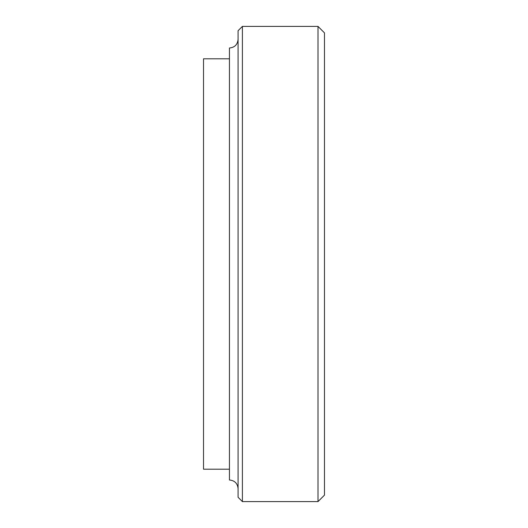 <?xml version="1.0" encoding="UTF-8"?>
<svg xmlns="http://www.w3.org/2000/svg" width="528" height="528" viewBox="0 0 528 528"><rect width="100%" height="100%" fill="white"/><g stroke="black" fill="none" stroke-linecap="round" stroke-linejoin="round"><path stroke-width="0.79" d="M238.082 39.362C237.56 44.603 234.683 47.48 229.442 48.002L229.442 58.799L203.518 58.799L203.518 469.201L229.442 469.201L229.442 479.998C234.683 480.52 237.56 483.397 238.082 488.638M318.001 501.6L318.001 26.4L324.482 32.881L324.482 495.119L318.001 501.6L242.398 501.6L238.082 497.277L238.082 30.723L242.398 26.4L242.398 501.6M229.442 58.799L229.442 469.201M242.398 26.4L318.001 26.4"/></g></svg>
